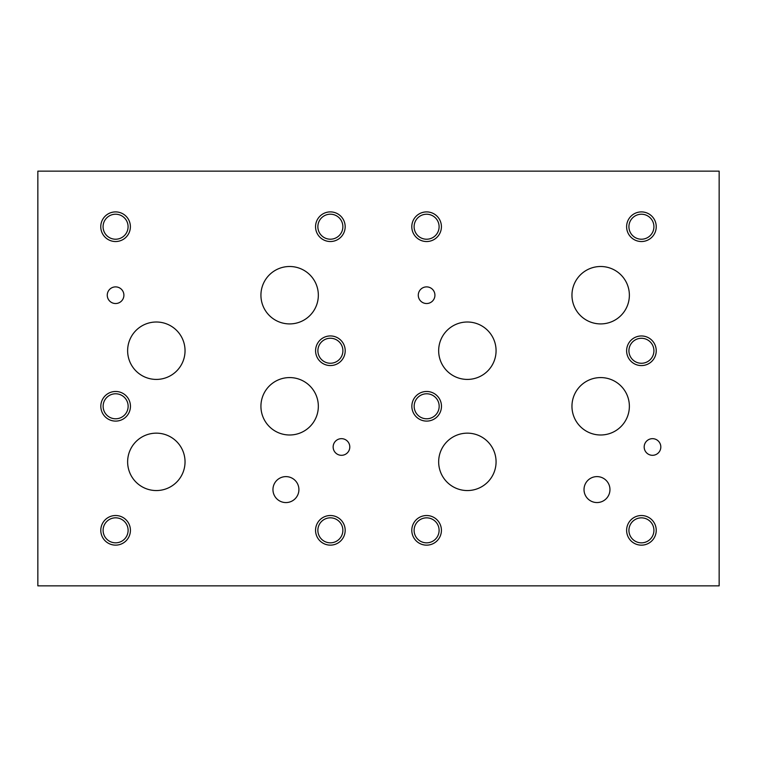 <?xml version="1.0" encoding="UTF-8"?>
<svg xmlns="http://www.w3.org/2000/svg" width="757" height="757" viewBox="0 0 757 757"><rect width="100%" height="100%" fill="white"/><g stroke="black" fill="none" stroke-linecap="round" stroke-linejoin="round"><path stroke-width="1.14" d="M37.85 585.852L719.15 585.852L719.15 171.148L37.85 171.148L37.85 585.852M272.955 489.59A12.973 12.973 0 0 1 285.928 476.617A12.973 12.973 0 0 1 298.911 489.59A12.973 12.973 0 0 1 285.928 502.572A12.973 12.973 0 0 1 272.955 489.59M584.016 489.58A12.973 12.973 0 0 1 596.989 476.607A12.973 12.973 0 0 1 609.962 489.58A12.973 12.973 0 0 1 596.989 502.553A12.973 12.973 0 0 1 584.016 489.58M438.663 350.718A28.7 28.7 0 0 1 467.362 322.009A28.7 28.7 0 0 1 496.072 350.718A28.7 28.7 0 0 1 467.362 379.418A28.7 28.7 0 0 1 438.663 350.718M571.961 406.282A28.7 28.7 0 0 1 600.661 377.582A28.7 28.7 0 0 1 629.37 406.282A28.7 28.7 0 0 1 600.661 434.991A28.7 28.7 0 0 1 571.961 406.282M127.63 350.718A28.7 28.7 0 0 1 156.339 322.009A28.7 28.7 0 0 1 185.039 350.718A28.7 28.7 0 0 1 156.339 379.418A28.7 28.7 0 0 1 127.63 350.718M260.928 406.282A28.7 28.7 0 0 1 289.638 377.582A28.7 28.7 0 0 1 318.337 406.282A28.7 28.7 0 0 1 289.638 434.991A28.7 28.7 0 0 1 260.928 406.282M260.928 295.202A28.7 28.7 0 0 1 289.638 266.502A28.7 28.7 0 0 1 318.337 295.202A28.7 28.7 0 0 1 289.638 323.911A28.7 28.7 0 0 1 260.928 295.202M127.63 461.855A28.7 28.7 0 0 1 156.339 433.155A28.7 28.7 0 0 1 185.039 461.855A28.7 28.7 0 0 1 156.339 490.555A28.7 28.7 0 0 1 127.63 461.855M571.961 295.202A28.7 28.7 0 0 1 600.661 266.502A28.7 28.7 0 0 1 629.37 295.202A28.7 28.7 0 0 1 600.661 323.911A28.7 28.7 0 0 1 571.961 295.202M438.663 461.855A28.7 28.7 0 0 1 467.362 433.155A28.7 28.7 0 0 1 496.072 461.855A28.7 28.7 0 0 1 467.362 490.555A28.7 28.7 0 0 1 438.663 461.855M418.28 295.202A8.327 8.327 0 0 1 426.607 286.884A8.327 8.327 0 0 1 434.925 295.202A8.327 8.327 0 0 1 426.607 303.529A8.327 8.327 0 0 1 418.28 295.202M107.257 295.202A8.327 8.327 0 0 1 115.575 286.884A8.327 8.327 0 0 1 123.902 295.202A8.327 8.327 0 0 1 115.575 303.529A8.327 8.327 0 0 1 107.257 295.202M333.146 446.99A8.327 8.327 0 0 1 341.473 438.663A8.327 8.327 0 0 1 349.8 446.99A8.327 8.327 0 0 1 341.473 455.307A8.327 8.327 0 0 1 333.146 446.99M644.179 446.99A8.327 8.327 0 0 1 652.506 438.663A8.327 8.327 0 0 1 660.823 446.99A8.327 8.327 0 0 1 652.506 455.307A8.327 8.327 0 0 1 644.179 446.99M414.107 530.345A12.5 12.5 0 0 0 432.853 541.17A12.5 12.5 0 0 0 432.853 519.52A12.5 12.5 0 0 0 414.107 530.345M411.799 530.345A14.809 14.809 0 0 1 426.607 515.526A14.809 14.809 0 0 1 441.416 530.345A14.809 14.809 0 0 1 426.607 545.154A14.809 14.809 0 0 1 411.799 530.345M628.925 350.775A12.5 12.5 0 0 0 647.67 361.6A12.5 12.5 0 0 0 647.67 339.95A12.5 12.5 0 0 0 628.925 350.775M626.616 350.775A14.809 14.809 0 0 1 641.425 335.966A14.809 14.809 0 0 1 656.234 350.775A14.809 14.809 0 0 1 641.425 365.584A14.809 14.809 0 0 1 626.616 350.775M414.107 226.721A12.5 12.5 0 0 0 432.853 237.547A12.5 12.5 0 0 0 432.853 215.896A12.5 12.5 0 0 0 414.107 226.721M411.799 226.721A14.809 14.809 0 0 1 426.607 211.903A14.809 14.809 0 0 1 441.416 226.721A14.809 14.809 0 0 1 426.607 241.53A14.809 14.809 0 0 1 411.799 226.721M103.103 530.326A12.5 12.5 0 0 0 121.858 541.151A12.5 12.5 0 0 0 121.858 519.501A12.5 12.5 0 0 0 103.103 530.326M100.795 530.326A14.809 14.809 0 0 1 115.603 515.517A14.809 14.809 0 0 1 130.422 530.326A14.809 14.809 0 0 1 115.603 545.135A14.809 14.809 0 0 1 100.795 530.326M317.893 350.746A12.5 12.5 0 0 0 336.647 361.572A12.5 12.5 0 0 0 336.647 339.921A12.5 12.5 0 0 0 317.893 350.746M315.584 350.746A14.809 14.809 0 0 1 330.393 335.938A14.809 14.809 0 0 1 345.201 350.746A14.809 14.809 0 0 1 330.393 365.555A14.809 14.809 0 0 1 315.584 350.746M103.075 226.721A12.5 12.5 0 0 0 121.83 237.547A12.5 12.5 0 0 0 121.83 215.896A12.5 12.5 0 0 0 103.075 226.721M100.766 226.721A14.809 14.809 0 0 1 115.575 211.903A14.809 14.809 0 0 1 130.384 226.721A14.809 14.809 0 0 1 115.575 241.53A14.809 14.809 0 0 1 100.766 226.721M317.864 226.703A12.5 12.5 0 0 0 336.619 237.528A12.5 12.5 0 0 0 336.619 215.877A12.5 12.5 0 0 0 317.864 226.703M315.555 226.703A14.809 14.809 0 0 1 330.364 211.894A14.809 14.809 0 0 1 345.173 226.703A14.809 14.809 0 0 1 330.364 241.521A14.809 14.809 0 0 1 315.555 226.703M317.864 530.326A12.5 12.5 0 0 0 336.619 541.151A12.5 12.5 0 0 0 336.619 519.501A12.5 12.5 0 0 0 317.864 530.326M315.555 530.326A14.809 14.809 0 0 1 330.364 515.517A14.809 14.809 0 0 1 345.173 530.326A14.809 14.809 0 0 1 330.364 545.135A14.809 14.809 0 0 1 315.555 530.326M103.132 406.282A12.5 12.5 0 0 0 121.886 417.107A12.5 12.5 0 0 0 121.886 395.457A12.5 12.5 0 0 0 103.132 406.282M100.823 406.282A14.809 14.809 0 0 1 115.641 391.473A14.809 14.809 0 0 1 130.45 406.282A14.809 14.809 0 0 1 115.641 421.1A14.809 14.809 0 0 1 100.823 406.282M628.925 226.721A12.5 12.5 0 0 0 647.67 237.547A12.5 12.5 0 0 0 647.67 215.896A12.5 12.5 0 0 0 628.925 226.721M626.616 226.721A14.809 14.809 0 0 1 641.425 211.903A14.809 14.809 0 0 1 656.234 226.721A14.809 14.809 0 0 1 641.425 241.53A14.809 14.809 0 0 1 626.616 226.721M628.925 530.345A12.5 12.5 0 0 0 647.67 541.17A12.5 12.5 0 0 0 647.67 519.52A12.5 12.5 0 0 0 628.925 530.345M626.616 530.345A14.809 14.809 0 0 1 641.425 515.526A14.809 14.809 0 0 1 656.234 530.345A14.809 14.809 0 0 1 641.425 545.154A14.809 14.809 0 0 1 626.616 530.345M414.164 406.282A12.5 12.5 0 0 0 432.919 417.107A12.5 12.5 0 0 0 432.919 395.457A12.5 12.5 0 0 0 414.164 406.282M411.855 406.282A14.809 14.809 0 0 1 426.664 391.473A14.809 14.809 0 0 1 441.473 406.282A14.809 14.809 0 0 1 426.664 421.1A14.809 14.809 0 0 1 411.855 406.282"/></g></svg>
